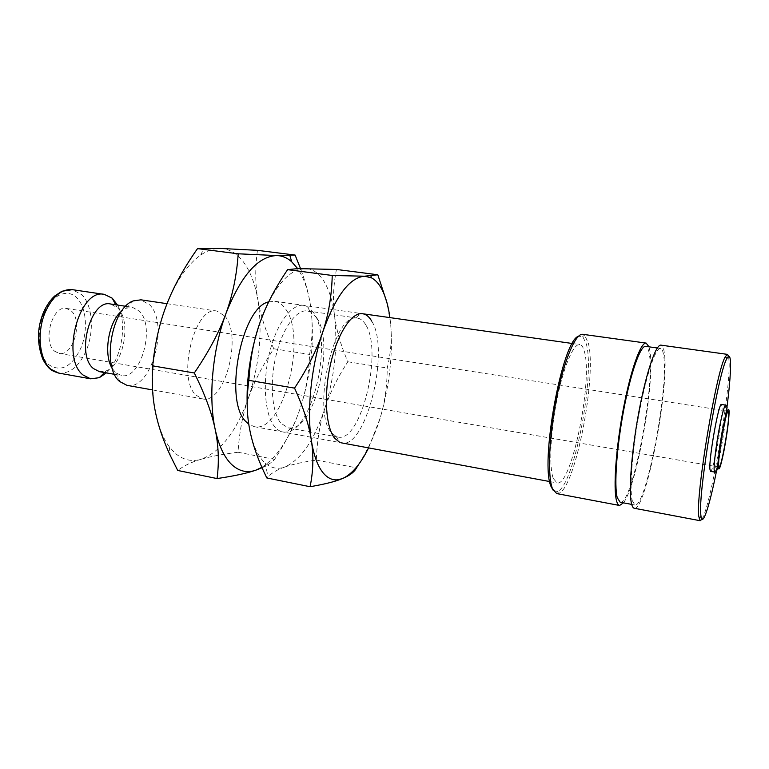 <?xml version="1.0" encoding="UTF-8"?>
<svg xmlns="http://www.w3.org/2000/svg" width="769" height="769" viewBox="0 0 769 769"><rect width="100%" height="100%" fill="white"/><g stroke="black" fill="none" stroke-linecap="round" stroke-linejoin="round"><path stroke-width="0.58" stroke-dasharray="3.85 2.88" d="M126.923 385.327C151.157 391.219 169.613 324.537 149.705 304.86L140.929 299.823M224.884 316.097C242.735 335.909 224.654 404.436 202.555 398.9L196.008 395.179C176.428 378.04 194.97 304.822 216.935 311.08L224.884 316.097M112.341 368.582L115.715 372.715L121.329 375.532C140.852 380.319 155.674 326.787 139.458 311.243L132.499 307.321L126.279 308.206L121.762 311.041M99.528 371.687L106.266 370.831C123.771 364.689 131.691 321.067 117.744 307.936L110.611 304.005M106.41 372.898C121.771 359.238 127.721 322.903 117.522 305.053M262.085 467.754C267.497 465.351 271.659 462.563 274.581 459.401C286.529 441.06 295.152 423.748 300.468 407.474C305.879 391.171 308.917 373.484 309.571 354.432C312.541 338.447 312.945 322.749 310.772 307.321C308.6 291.999 304.572 279.608 298.689 270.159L297.661 268.621L296.69 270.275C285.039 275.446 274.293 289.086 264.43 311.195M261.902 467.321C277.705 456.882 290.557 436.936 300.468 407.474C311.33 373.234 314.761 339.85 310.772 307.321C309.1 295.334 305.678 282.406 300.506 268.525M257.442 250.338C255.068 268.198 255.202 284.684 257.865 299.795C255.279 284.684 250.742 272.437 244.244 263.065C237.659 253.799 229.72 248.925 220.434 248.445C214.042 248.252 207.457 250.463 200.68 255.087C187.434 264.421 176.082 280.993 166.613 304.784C152.714 340.177 148.84 386.72 156.828 418.163C159.789 430.073 163.941 439.608 169.286 446.779L174.899 452.999C182.935 459.958 191.654 462.044 201.065 459.276C191.606 462.006 183.829 465.726 177.716 470.455M710.498 471.33C713.18 473.127 722.764 419.989 722.081 407.291L721.447 404.465M701.934 519.229C710.681 506.233 730.089 393.93 729.147 362.68L728.608 356.345M717.333 466.773L726.474 410.963M634.252 508.251C645.643 512.125 669.52 387.643 664.416 353.548C663.772 348.261 662.618 345.464 660.965 345.146M620.17 502.224C631.993 506.204 655.159 386.932 649.363 354.365C648.623 349.347 647.402 346.684 645.691 346.367M632.205 500.494L634.848 504.983C645.768 508.79 668.742 388.989 663.782 356.412C663.166 351.395 662.061 348.732 660.484 348.434C655.697 347.367 646.383 374.493 639.366 412.069C632.31 449.586 629.302 488.661 632.205 500.494M556.679 493.583L558.659 493.362C575.337 488.584 597.273 375.041 588.227 342.801L584.575 335.159L582.767 334.313M623.448 502.839C636.905 486.095 655.13 381.616 650.007 351.52L648.998 346.829M553.219 490.343L557.333 491.478C573.751 486.96 595.312 375.503 586.324 343.974L582.71 336.514L578.451 336.274M268.698 301.881L274.783 301.265C278.83 301.9 282.358 304.361 285.357 308.657C307.687 337.216 282.992 433.764 254.251 426.651L248.781 424.209M553.344 478.558L557.064 482.913C571.252 487.335 593.053 380.809 584.43 351.702C583.315 347.28 581.739 344.897 579.73 344.55C573.501 343.339 563.379 367.005 556.862 399.957C550.296 432.851 548.922 467.552 553.344 478.558M54.628 351.193L59.059 353.404C73.122 356.816 83.292 321.269 71.344 311.003L66.422 308.427C52.398 304.88 42.16 341.628 54.628 351.193M248.349 398.275C259.528 364.717 262.7 331.891 257.865 299.795C260.441 314.963 265.747 331.295 273.793 348.77C262.344 365.842 253.866 382.347 248.349 398.275C242.744 414.145 239.313 432.14 238.044 452.249C222.799 454.162 210.475 456.498 201.065 459.276C220.674 451.864 236.439 431.534 248.349 398.275M273.793 348.77L309.571 354.432M238.044 452.249L274.581 459.401M316.568 317.635L310.484 311.887L307.427 310.936C296.43 309.109 282.454 328.257 275.984 355.739C269.438 383.164 271.947 412.991 281.118 423.421L288.269 427.91L291.47 427.977C316.021 426.535 334.794 342.34 316.568 317.635M313.589 312.723L306.966 306.427C295.238 300.237 278.589 318.77 270.352 349.568C261.998 380.261 264.449 415.462 275.062 427.18C278.436 430.967 282.213 432.582 286.395 432.034C313.166 430.179 333.362 339.629 313.589 312.723M365.727 324.778C363.401 320.846 360.632 318.626 357.402 318.106L355.557 318.049C332.717 315.723 312.051 412.271 331.401 432.62L336.159 436.513L337.927 437.052C361.036 443.059 383.231 351.125 365.727 324.778M358.902 464.082C368.611 448.192 375.647 433.005 380.011 418.538C384.75 403.033 387.153 386.192 387.211 368.015C390.892 353 392.036 338.264 390.642 323.797L389.921 317.607M368.582 447.894L380.011 418.538C389.556 385.942 393.103 354.365 390.642 323.797L386.97 302.755M247.618 414.174L249.608 429.025C252.54 443.963 257.173 454.777 263.527 461.467L265.122 463.015C271.121 468.196 277.647 469.542 284.693 467.052C277.58 469.523 272.034 472.733 268.035 476.693L266.833 477.962M336.438 269.448C333.275 286.116 332.641 301.544 334.544 315.723C332.717 301.535 329.238 290.134 324.085 281.512C318.866 272.995 312.474 268.65 304.889 268.477L296.69 270.275M334.544 315.723C336.351 329.949 340.782 345.3 347.848 361.776C337.283 378.002 329.565 393.69 324.71 408.829C334.592 376.906 337.879 345.867 334.544 315.723M324.71 408.829C319.76 423.921 316.982 441.012 316.357 460.102C302.996 462.015 292.441 464.332 284.693 467.052C300.881 459.852 314.213 440.445 324.71 408.829M336.159 436.513L339.725 442.338C364.65 454.316 391.065 350.875 371.687 321.077M347.848 361.776L387.211 368.015M316.357 460.102L356.556 467.86M58.675 373.08C70.037 373.974 79.284 366.313 86.416 350.087C94.452 330.92 92.491 305.091 81.812 294.71L72.344 289.663M44.016 313.281C35.97 331.458 38.546 356.518 48.966 364.823C61.27 372.475 71.969 366.765 81.053 347.703C88.214 330.295 86.416 307.35 76.813 297.834C67.345 288.048 51.783 294.815 44.016 313.281M714.718 472.07C716.026 471.435 718.015 464.418 720.688 451.019C724.225 432.082 726.09 417.721 726.272 407.945L725.676 405.109M152.541 389.921L202.555 398.9M115.715 372.715L120.127 381.924M114.571 374.34L121.329 375.532M106.266 370.831L104.507 372.561M631.705 504.397L634.848 504.983M557.333 491.478L558.659 493.362M254.251 426.651L341.523 442.867M549.758 481.557L557.064 482.913M59.059 353.404L719.121 467.081M66.422 308.427L728.262 411.242M274.783 301.265L362.67 313.742M572.367 343.503L579.73 344.55M582.71 336.514L584.575 335.159M657.322 347.992L660.484 348.434M200.68 255.087L203.852 248.329M169.286 446.779L170.295 455.556M43.449 312.522L43.718 311.887M116.725 306.966L115.61 304.764M125.722 306.293L132.499 307.321M126.279 308.206L133.402 300.881M167.036 303.688L216.935 311.08M310.484 311.887L306.966 306.427M307.427 310.936L357.402 318.106M355.557 318.049L360.796 313.675M265.122 463.015L268.035 476.693M288.269 427.91L337.927 437.052M291.47 427.977L286.395 432.034"/><path stroke-width="1.15" d="M167.036 303.688L140.929 299.823L133.402 300.881C111.553 307.821 101.47 367.217 119.714 381.549L126.923 385.327L152.541 389.921M125.722 306.293L110.611 304.005C90.713 298.805 75.622 354.634 93.434 368.553L99.528 371.687L114.571 374.34M117.522 305.053L112.293 298.228L104.411 294.412C79.351 287.837 60.443 357.873 83.071 375.012L90.588 378.809L99.278 377.694L106.41 372.898M300.506 268.525L295.104 255.058L276.811 255.568L238.188 253.799C236.785 275.139 232.69 295.075 225.913 313.598C219.252 332.083 208.707 351.875 194.307 372.975C204.862 394.161 211.811 412.905 215.147 429.198C218.579 445.587 219.223 462.044 217.069 478.568C234.199 476.011 247.08 473.233 255.693 470.234L262.085 467.754M386.97 302.755L377.81 274.764L364.602 276.206L332.237 275.475C331.708 295.729 328.536 314.608 322.711 332.121C317.001 349.597 307.61 368.264 294.556 388.124C303.544 407.878 309.157 425.363 311.387 440.57C313.714 455.873 313.271 471.253 310.08 486.719L266.833 477.962C258.182 460.381 252.434 444.069 249.608 429.025C246.676 414.039 246.426 397.813 248.868 380.347C250.175 358.892 253.857 339.677 259.941 322.701C265.92 305.668 275.148 287.981 287.606 269.65L297.67 268.612L291.653 261.739C287.183 257.788 282.233 255.731 276.811 255.568C258 256.192 241.043 275.533 225.913 313.598C212.455 349.837 208.159 397.333 215.147 429.198C218.684 445.414 224.125 457.122 231.469 464.322C238.842 471.253 246.916 473.223 255.693 470.234L261.902 467.321M709.893 469.128L710.498 471.33L714.718 472.07L714.141 469.859C713.747 463.842 716.487 442.367 719.832 425.565C722.495 412.367 724.446 405.551 725.676 405.109L721.447 404.465C718.88 401.899 708.816 458.026 709.893 469.128M728.608 356.345L727.474 354.374L725.369 356.633C716.554 369.678 695.541 495.534 698.761 516.278L700.232 520.728L701.934 519.229M726.474 410.963C729.214 390.229 730.579 374.705 730.55 364.381C730.435 356.23 729.223 354.288 726.916 358.527C718.361 371.456 697.819 494.573 700.847 514.99L701.03 516.614C702.635 528.043 710.277 503.426 717.333 466.773M727.474 354.374L660.965 345.146C655.976 344.031 646.268 372.302 638.943 411.53C631.589 450.692 628.475 491.41 631.512 503.637C632.195 506.492 633.098 508.03 634.252 508.251L700.232 520.728M657.322 347.992L645.691 346.367C640.51 345.252 630.84 372.196 623.784 409.579C616.69 446.904 613.979 485.845 617.257 497.706L620.17 502.224L631.705 504.397M648.998 346.829L646.162 343.099L582.767 334.313C575.673 332.919 564.013 360.19 556.496 398.371C548.922 436.484 547.403 476.453 552.517 488.796L556.679 493.583L619.574 505.473L623.448 502.839M646.162 343.099C640.769 341.926 630.686 370.004 623.323 409.031C615.921 448 613.114 488.575 616.555 500.83C617.324 503.695 618.334 505.243 619.574 505.473M578.451 336.274C562.052 340.523 539.492 464.649 551.277 486.969L553.219 490.343M248.781 424.209L246.176 421.845C223.346 401.562 241.226 307.187 268.698 301.881M728.733 413.549C729.156 424.017 721.178 468.609 719.121 467.081L718.669 465.207C717.967 455.854 726.292 409.175 728.262 411.242L728.733 413.549M217.069 478.568L177.716 470.455L170.295 455.556C164.268 442.656 159.779 430.198 156.828 418.163C152.8 402.11 151.416 384.683 152.685 365.861C154.953 343.109 159.596 322.749 166.613 304.784C173.534 286.75 183.839 268.025 197.518 248.618L220.434 248.445L257.442 250.338L295.104 255.058M197.518 248.618L238.188 253.799M152.685 365.861L194.307 372.975M121.762 311.041C108.525 321.182 103.027 354.74 112.341 368.582M371.687 321.077C368.716 315.953 365.092 313.483 360.796 313.675C349.885 314.156 336.37 336.476 330.064 366.304C323.701 396.093 325.931 427.304 334.602 438.176L339.725 442.338M310.08 486.719C322.153 484.643 331.487 482.471 338.091 480.202L342.628 478.501C349.712 475.55 354.355 472.003 356.556 467.86L358.902 464.082M389.921 317.607C388.326 305.985 385.615 296.517 381.789 289.192C378.886 283.742 375.474 279.964 371.533 277.869L364.602 276.206C349.559 277.455 335.601 296.094 322.711 332.121C311.185 366.371 306.639 410.819 311.387 440.57C313.79 455.719 317.818 466.62 323.48 473.281C327.969 478.424 332.977 480.558 338.475 479.693L342.628 478.501C351.856 474.3 360.507 464.101 368.582 447.894M264.43 311.195L259.941 322.701C249.608 353.279 245.494 383.769 247.618 414.174M297.67 268.612L336.438 269.448L377.81 274.764M287.606 269.65L332.237 275.475M248.868 380.347L294.556 388.124M43.718 311.887C46.688 305.399 50.312 300.141 54.58 296.094L61.924 291.249L72.344 289.663C61.693 288.808 52.725 296.2 45.429 311.82C36.441 332.112 39.325 360.094 50.908 369.264L58.675 373.08L90.588 378.809M718.256 467.331C718.861 472.089 720.793 466.437 724.042 450.374C727.205 433.303 728.906 420.345 729.127 411.502C728.685 405.878 726.792 411.204 723.427 427.458C720.053 445.578 718.333 458.872 718.256 467.331M104.507 372.561L99.278 377.694M43.449 312.522C36.979 328.103 36.835 343.801 43.006 359.623C49.072 370.341 52.648 371.062 58.675 373.08M725.676 405.109L727.166 406.964L723.293 427.093C720.063 443.04 717.708 464.918 717.371 468.283C716.775 471.282 715.891 472.541 714.718 472.07M701.03 516.614L698.954 517.922M341.523 442.867L549.758 481.557M362.67 313.742L572.367 343.503M726.916 358.527L725.369 356.633M291.653 261.739L289.894 255.5M72.344 289.663L104.411 294.412M115.61 304.764L112.293 298.228M338.475 479.693L338.091 480.202M371.533 277.869L370.879 275.946"/></g></svg>
